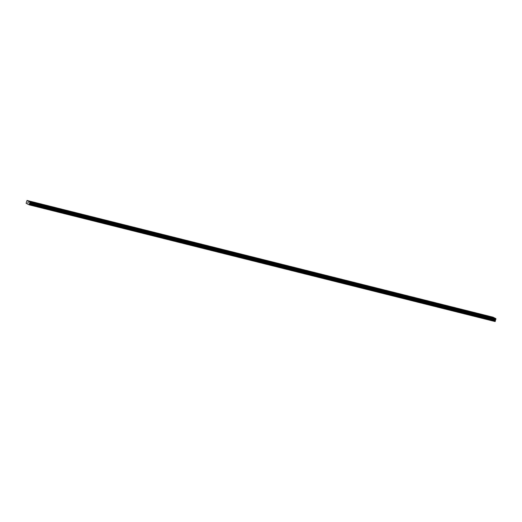 <?xml version="1.0" encoding="UTF-8"?>
<svg xmlns="http://www.w3.org/2000/svg" width="522" height="522" viewBox="0 0 522 522"><rect width="100%" height="100%" fill="white"/><g stroke="black" fill="none" stroke-linecap="round" stroke-linejoin="round"><path stroke-width="0.78" d="M488.475 316.619L489.917 317.043M477.924 313.976L479.366 314.401M467.379 311.334L468.815 311.758M456.828 308.691L458.264 309.115M446.277 306.049L447.719 306.473M435.726 303.406L437.168 303.83M425.182 300.77L426.618 301.187M414.631 298.127L416.067 298.545M404.08 295.485L405.522 295.902M393.529 292.842L394.971 293.26M382.978 290.199L384.42 290.617M372.434 287.557L373.869 287.974M361.883 284.914L363.319 285.332M351.332 282.272L352.774 282.689M340.781 279.629L342.223 280.053M330.237 276.986L331.672 277.41M319.686 274.344L321.121 274.768M309.135 271.701L310.577 272.125M298.584 269.058L300.026 269.482M288.033 266.416L289.475 266.84M277.489 263.773L278.924 264.197M266.938 261.13L268.373 261.555M256.387 258.488L257.829 258.912M245.836 255.845L247.278 256.269M235.292 253.203L236.727 253.627M224.741 250.56L226.176 250.984M214.19 247.917L215.632 248.341M203.639 245.275L205.081 245.699M193.088 242.632L194.53 243.056M182.543 239.989L183.979 240.414M171.992 237.347L173.428 237.771M161.442 234.704L162.884 235.128M150.891 232.062L152.333 232.486M140.346 229.419L141.782 229.843M129.795 226.776L131.231 227.2M119.244 224.134L120.686 224.558M108.693 221.491L110.135 221.915M98.149 218.848L99.585 219.273M87.598 216.212L89.034 216.63M77.047 213.57L78.489 213.987M66.496 210.927L67.938 211.345M55.945 208.285L57.387 208.702M45.401 205.642L46.836 206.059M34.85 202.999L36.286 203.417M486.628 315.686L488.07 316.104M476.077 313.043L477.519 313.461M465.533 310.401L466.968 310.818M454.982 307.758L456.417 308.176M444.431 305.116L445.873 305.533M433.88 302.473L435.322 302.89M423.335 299.83L424.771 300.248M412.785 297.188L414.22 297.612M402.234 294.545L403.676 294.969M391.683 291.902L393.125 292.327M381.132 289.26L382.574 289.684M370.587 286.617L372.023 287.041M360.036 283.975L361.472 284.399M349.486 281.332L350.928 281.756M338.935 278.689L340.377 279.113M328.39 276.047L329.826 276.471M317.839 273.404L319.275 273.828M307.288 270.761L308.73 271.186M296.737 268.119L298.179 268.543M286.193 265.476L287.629 265.9M275.642 262.834L277.078 263.258M265.091 260.191L266.527 260.615M254.54 257.548L255.982 257.972M243.989 254.906L245.431 255.33M233.445 252.263L234.88 252.687M222.894 249.62L224.329 250.045M212.343 246.978L213.785 247.402M201.792 244.335L203.234 244.759M191.248 241.693L192.683 242.117M180.697 239.05L182.132 239.474M170.146 236.407L171.588 236.831M159.595 233.765L161.037 234.189M149.044 231.129L150.486 231.546M138.5 228.486L139.935 228.904M127.949 225.843L129.384 226.261M117.398 223.201L118.84 223.618M106.847 220.558L108.289 220.976M96.302 217.915L97.738 218.333M85.752 215.273L87.187 215.69M75.201 212.63L76.643 213.048M64.65 209.988L66.092 210.412M54.099 207.345L55.541 207.769M43.554 204.702L44.99 205.126M33.003 202.06L34.439 202.484M27.842 202.797L28.103 202.366M27.986 202.262L27.947 202.895M28.214 202.451L28.181 203.012M29.956 202.105L29.173 204.839L26.126 203.293L27.033 200.455L29.956 202.105L495.887 318.648L492.964 317.161L27.033 200.455M29.173 204.839L495.104 321.545L495.887 318.812M29.33 204.657L495.267 321.363M29.447 204.259L495.385 320.965M29.441 203.626L495.378 320.332M29.454 203.476L495.385 320.182M29.565 203.169L495.502 319.882M29.656 203.058L495.593 319.764M29.832 202.869L495.769 319.575M29.963 202.497L495.9 319.21M29.963 202.445L495.9 319.151M29.95 201.942L495.887 318.648M27.183 203.828L27.588 203.926M29.473 204.037L495.411 320.749M29.506 203.293L495.437 320.006M29.61 203.123L495.548 319.829M29.871 202.817L495.809 319.529M29.963 202.053L495.9 318.759"/></g></svg>
